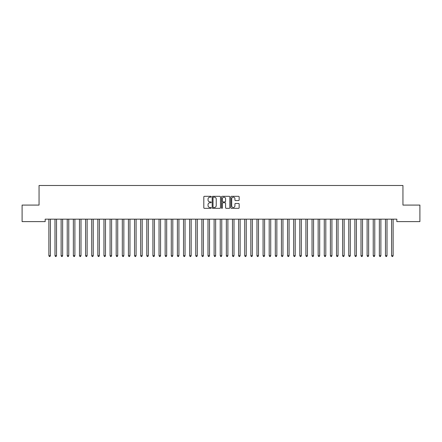 <?xml version="1.0" encoding="UTF-8"?>
<svg xmlns="http://www.w3.org/2000/svg" width="442" height="442" viewBox="0 0 442 442"><rect width="100%" height="100%" fill="white"/><g stroke="black" fill="none" stroke-linecap="round" stroke-linejoin="round"><path stroke-width="0.66" d="M211.21 196.74A0.42 0.42 0 0 0 210.79 196.32L204.403 196.32A0.602 0.602 0 0 0 203.806 196.922L203.806 207.734A0.602 0.602 0 0 0 204.403 208.337L210.79 208.337A0.42 0.42 0 0 0 211.21 207.917A0.42 0.42 0 0 0 210.79 207.491L209.961 207.491A1.923 1.923 0 0 1 208.038 205.574L208.038 204.668A1.923 1.923 0 0 1 209.961 202.751L210.79 202.751A0.42 0.42 0 0 0 211.21 202.325A0.42 0.42 0 0 0 210.79 201.906L209.961 201.906A1.923 1.923 0 0 1 208.038 199.983L208.038 199.082A1.923 1.923 0 0 1 209.961 197.16L210.79 197.16A0.42 0.42 0 0 0 211.21 196.74M238.558 200.558A0.602 0.602 0 0 0 239.155 199.955L239.155 196.922A0.602 0.602 0 0 0 238.558 196.32L231.47 196.32A0.602 0.602 0 0 0 230.868 196.922L230.868 207.734A0.602 0.602 0 0 0 231.47 208.337L238.558 208.337A0.602 0.602 0 0 0 239.155 207.734L239.155 204.071A0.602 0.602 0 0 0 238.558 203.469L235.52 203.469A0.602 0.602 0 0 0 234.923 204.071L234.923 205.889A1.608 1.608 0 0 1 233.315 207.491A1.608 1.608 0 0 1 231.707 205.889L231.707 198.767A1.608 1.608 0 0 1 233.315 197.16A1.608 1.608 0 0 1 234.923 198.767L234.923 199.955A0.602 0.602 0 0 0 235.52 200.558L238.558 200.558M396.828 219.16L45.172 219.16L45.172 221.608L22.1 221.608L22.1 205.082L39.051 205.082L39.051 185.496L402.949 185.496L402.949 205.082L419.9 205.082L419.9 221.608L396.828 221.608L396.828 219.16M220.475 196.922A0.602 0.602 0 0 0 219.873 196.32L212.784 196.32A0.602 0.602 0 0 0 212.182 196.922L212.182 207.734A0.602 0.602 0 0 0 212.784 208.337L219.873 208.337A0.602 0.602 0 0 0 220.475 207.734L220.475 196.922M222.127 196.32L229.216 196.32A0.602 0.602 0 0 1 229.818 196.922L229.818 207.734A0.602 0.602 0 0 1 229.216 208.337L226.182 208.337A0.602 0.602 0 0 1 225.58 207.734L225.58 203.348A0.602 0.602 0 0 0 224.978 202.751L222.967 202.751A0.602 0.602 0 0 0 222.365 203.348L222.365 207.917A0.42 0.42 0 0 1 221.945 208.337A0.42 0.42 0 0 1 221.525 207.917L221.525 196.922A0.602 0.602 0 0 1 222.127 196.32M213.447 197.16A0.42 0.42 0 0 0 213.027 197.58L213.027 207.071A0.42 0.42 0 0 0 213.447 207.491L214.315 207.491A1.923 1.923 0 0 0 216.237 205.574L216.237 199.082A1.923 1.923 0 0 0 214.315 197.16L213.447 197.16M225.58 198.801A1.608 1.608 0 0 0 223.972 197.193A1.608 1.608 0 0 0 222.365 198.801L222.365 201.309A0.602 0.602 0 0 0 222.967 201.906L224.978 201.906A0.602 0.602 0 0 0 225.58 201.309L225.58 198.801M48.83 219.249A0.613 0.613 -179.6 0 1 48.874 219.475A0.613 0.613 179.6 0 0 48.83 219.249L48.797 219.16M50.487 219.16L50.449 219.249A0.613 0.613 179.6 0 0 50.405 219.475L50.405 255.708L48.874 255.708L48.874 219.475M50.405 255.708L49.946 256.504L49.333 256.504L48.874 255.708M56.526 219.475A0.613 0.613 -179.6 0 1 56.57 219.249A0.613 0.613 179.6 0 0 56.526 219.475L56.526 255.708L54.996 255.708L54.996 219.475A0.613 0.613 179.6 0 0 54.952 219.249A0.613 0.613 -179.6 0 1 54.996 219.475M62.642 219.475A0.613 0.613 -179.6 0 1 62.687 219.249A0.613 0.613 179.6 0 0 62.642 219.475L62.642 255.708L61.118 255.708L61.118 219.475A0.613 0.613 179.6 0 0 61.073 219.249A0.613 0.613 -179.6 0 1 61.118 219.475M56.526 255.708L56.068 256.504L55.454 256.504L54.996 255.708M62.642 255.708L62.184 256.504L61.576 256.504L61.118 255.708M68.764 219.475A0.613 0.613 -179.6 0 1 68.808 219.249A0.613 0.613 179.6 0 0 68.764 219.475L68.764 255.708L67.234 255.708L67.234 219.475A0.613 0.613 179.6 0 0 67.19 219.249A0.613 0.613 -179.6 0 1 67.234 219.475M74.886 219.475A0.613 0.613 -179.6 0 1 74.93 219.249A0.613 0.613 179.6 0 0 74.886 219.475L74.886 255.708L73.355 255.708L73.355 219.475A0.613 0.613 179.6 0 0 73.311 219.249A0.613 0.613 -179.6 0 1 73.355 219.475M68.764 255.708L68.306 256.504L67.692 256.504L67.234 255.708M74.886 255.708L74.427 256.504L73.814 256.504L73.355 255.708M81.008 219.475A0.613 0.613 -179.6 0 1 81.052 219.249A0.613 0.613 179.6 0 0 81.008 219.475L81.008 255.708L79.477 255.708L79.477 219.475A0.613 0.613 179.6 0 0 79.433 219.249A0.613 0.613 -179.6 0 1 79.477 219.475M81.008 255.708L80.543 256.504L79.936 256.504L79.477 255.708M87.124 219.475A0.613 0.613 -179.6 0 1 87.168 219.249A0.613 0.613 179.6 0 0 87.124 219.475L87.124 255.708L85.593 255.708L85.593 219.475A0.613 0.613 179.6 0 0 85.549 219.249A0.613 0.613 -179.6 0 1 85.593 219.475M87.124 255.708L86.665 256.504L86.052 256.504L85.593 255.708M93.245 219.475A0.613 0.613 -179.6 0 1 93.29 219.249A0.613 0.613 179.6 0 0 93.245 219.475L93.245 255.708L91.715 255.708L91.715 219.475A0.613 0.613 179.6 0 0 91.671 219.249A0.613 0.613 -179.6 0 1 91.715 219.475M99.367 219.475A0.613 0.613 -179.6 0 1 99.411 219.249A0.613 0.613 179.6 0 0 99.367 219.475L99.367 255.708L97.837 255.708L97.837 219.475A0.613 0.613 179.6 0 0 97.793 219.249A0.613 0.613 -179.6 0 1 97.837 219.475M105.483 219.475A0.613 0.613 -179.6 0 1 105.528 219.249A0.613 0.613 179.6 0 0 105.483 219.475L105.483 255.708L103.953 255.708L103.953 219.475A0.613 0.613 179.6 0 0 103.909 219.249A0.613 0.613 -179.6 0 1 103.953 219.475M111.605 219.475A0.613 0.613 -179.6 0 1 111.649 219.249A0.613 0.613 179.6 0 0 111.605 219.475L111.605 255.708L110.075 255.708L110.075 219.475A0.613 0.613 179.6 0 0 110.03 219.249A0.613 0.613 -179.6 0 1 110.075 219.475M117.727 219.475A0.613 0.613 -179.6 0 1 117.771 219.249A0.613 0.613 179.6 0 0 117.727 219.475L117.727 255.708L116.196 255.708L116.196 219.475A0.613 0.613 179.6 0 0 116.152 219.249A0.613 0.613 -179.6 0 1 116.196 219.475M123.843 219.475A0.613 0.613 -179.6 0 1 123.887 219.249A0.613 0.613 179.6 0 0 123.843 219.475L123.843 255.708L122.312 255.708L122.312 219.475A0.613 0.613 179.6 0 0 122.268 219.249A0.613 0.613 -179.6 0 1 122.312 219.475M129.965 219.475A0.613 0.613 -179.6 0 1 130.009 219.249A0.613 0.613 179.6 0 0 129.965 219.475L129.965 255.708L128.434 255.708L128.434 219.475A0.613 0.613 179.6 0 0 128.39 219.249A0.613 0.613 -179.6 0 1 128.434 219.475M136.086 219.475A0.613 0.613 -179.6 0 1 136.13 219.249A0.613 0.613 179.6 0 0 136.086 219.475L136.086 255.708L134.556 255.708L134.556 219.475A0.613 0.613 179.6 0 0 134.512 219.249A0.613 0.613 -179.6 0 1 134.556 219.475M142.202 219.475A0.613 0.613 -179.6 0 1 142.247 219.249A0.613 0.613 179.6 0 0 142.202 219.475L142.202 255.708L140.678 255.708L140.678 219.475A0.613 0.613 179.6 0 0 140.633 219.249A0.613 0.613 -179.6 0 1 140.678 219.475M93.245 255.708L92.787 256.504L92.174 256.504L91.715 255.708M99.367 255.708L98.909 256.504L98.295 256.504L97.837 255.708M105.483 255.708L105.025 256.504L104.411 256.504L103.953 255.708M111.605 255.708L111.146 256.504L110.533 256.504L110.075 255.708M117.727 255.708L117.268 256.504L116.655 256.504L116.196 255.708M123.843 255.708L123.384 256.504L122.777 256.504L122.312 255.708M129.965 255.708L129.506 256.504L128.893 256.504L128.434 255.708M136.086 255.708L135.628 256.504L135.014 256.504L134.556 255.708M142.202 255.708L141.744 256.504L141.136 256.504L140.678 255.708M148.324 219.475A0.613 0.613 -179.6 0 1 148.368 219.249A0.613 0.613 179.6 0 0 148.324 219.475L148.324 255.708L146.794 255.708L146.794 219.475A0.613 0.613 179.6 0 0 146.75 219.249A0.613 0.613 -179.6 0 1 146.794 219.475M148.324 255.708L147.866 256.504L147.252 256.504L146.794 255.708M154.446 219.475A0.613 0.613 -179.6 0 1 154.49 219.249A0.613 0.613 179.6 0 0 154.446 219.475L154.446 255.708L152.915 255.708L152.915 219.475A0.613 0.613 179.6 0 0 152.871 219.249A0.613 0.613 -179.6 0 1 152.915 219.475M154.446 255.708L153.987 256.504L153.374 256.504L152.915 255.708M160.568 219.475A0.613 0.613 -179.6 0 1 160.612 219.249A0.613 0.613 179.6 0 0 160.568 219.475L160.568 255.708L159.037 255.708L159.037 219.475A0.613 0.613 179.6 0 0 158.993 219.249A0.613 0.613 -179.6 0 1 159.037 219.475M160.568 255.708L160.103 256.504L159.496 256.504L159.037 255.708M166.684 219.475A0.613 0.613 -179.6 0 1 166.728 219.249A0.613 0.613 179.6 0 0 166.684 219.475L166.684 255.708L165.153 255.708L165.153 219.475A0.613 0.613 179.6 0 0 165.109 219.249A0.613 0.613 -179.6 0 1 165.153 219.475M166.684 255.708L166.225 256.504L165.612 256.504L165.153 255.708M172.805 219.475A0.613 0.613 -179.6 0 1 172.85 219.249A0.613 0.613 179.6 0 0 172.805 219.475L172.805 255.708L171.275 255.708L171.275 219.475A0.613 0.613 179.6 0 0 171.231 219.249A0.613 0.613 -179.6 0 1 171.275 219.475M172.805 255.708L172.347 256.504L171.734 256.504L171.275 255.708M178.927 219.475A0.613 0.613 -179.6 0 1 178.971 219.249A0.613 0.613 179.6 0 0 178.927 219.475L178.927 255.708L177.397 255.708L177.397 219.475A0.613 0.613 179.6 0 0 177.352 219.249A0.613 0.613 -179.6 0 1 177.397 219.475M178.927 255.708L178.469 256.504L177.855 256.504L177.397 255.708M185.043 219.475A0.613 0.613 -179.6 0 1 185.088 219.249A0.613 0.613 179.6 0 0 185.043 219.475L185.043 255.708L183.513 255.708L183.513 219.475A0.613 0.613 179.6 0 0 183.469 219.249A0.613 0.613 -179.6 0 1 183.513 219.475M185.043 255.708L184.585 256.504L183.971 256.504L183.513 255.708M191.165 219.475A0.613 0.613 -179.6 0 1 191.209 219.249A0.613 0.613 179.6 0 0 191.165 219.475L191.165 255.708L189.635 255.708L189.635 219.475A0.613 0.613 179.6 0 0 189.59 219.249A0.613 0.613 -179.6 0 1 189.635 219.475M191.165 255.708L190.706 256.504L190.093 256.504L189.635 255.708M197.287 219.475A0.613 0.613 -179.6 0 1 197.331 219.249A0.613 0.613 179.6 0 0 197.287 219.475L197.287 255.708L195.756 255.708L195.756 219.475A0.613 0.613 179.6 0 0 195.712 219.249A0.613 0.613 -179.6 0 1 195.756 219.475M197.287 255.708L196.828 256.504L196.215 256.504L195.756 255.708M203.403 219.475A0.613 0.613 -179.6 0 1 203.447 219.249A0.613 0.613 179.6 0 0 203.403 219.475L203.403 255.708L201.872 255.708L201.872 219.475A0.613 0.613 179.6 0 0 201.828 219.249A0.613 0.613 -179.6 0 1 201.872 219.475M203.403 255.708L202.944 256.504L202.337 256.504L201.872 255.708M209.525 219.475A0.613 0.613 -179.6 0 1 209.569 219.249A0.613 0.613 179.6 0 0 209.525 219.475L209.525 255.708L207.994 255.708L207.994 219.475A0.613 0.613 179.6 0 0 207.95 219.249A0.613 0.613 -179.6 0 1 207.994 219.475M209.525 255.708L209.066 256.504L208.453 256.504L207.994 255.708M215.646 219.475A0.613 0.613 -179.6 0 1 215.69 219.249A0.613 0.613 179.6 0 0 215.646 219.475L215.646 255.708L214.116 255.708L214.116 219.475A0.613 0.613 179.6 0 0 214.072 219.249A0.613 0.613 -179.6 0 1 214.116 219.475M215.646 255.708L215.188 256.504L214.574 256.504L214.116 255.708M221.762 219.475A0.613 0.613 -179.6 0 1 221.807 219.249A0.613 0.613 179.6 0 0 221.762 219.475L221.762 255.708L220.238 255.708L220.238 219.475A0.613 0.613 179.6 0 0 220.193 219.249A0.613 0.613 -179.6 0 1 220.238 219.475M221.762 255.708L221.304 256.504L220.696 256.504L220.238 255.708M227.884 219.475A0.613 0.613 -179.6 0 1 227.928 219.249A0.613 0.613 179.6 0 0 227.884 219.475L227.884 255.708L226.354 255.708L226.354 219.475A0.613 0.613 179.6 0 0 226.31 219.249A0.613 0.613 -179.6 0 1 226.354 219.475M227.884 255.708L227.426 256.504L226.812 256.504L226.354 255.708M234.006 219.475A0.613 0.613 -179.6 0 1 234.05 219.249A0.613 0.613 179.6 0 0 234.006 219.475L234.006 255.708L232.475 255.708L232.475 219.475A0.613 0.613 179.6 0 0 232.431 219.249A0.613 0.613 -179.6 0 1 232.475 219.475M234.006 255.708L233.547 256.504L232.934 256.504L232.475 255.708M240.128 219.475A0.613 0.613 -179.6 0 1 240.172 219.249A0.613 0.613 179.6 0 0 240.128 219.475L240.128 255.708L238.597 255.708L238.597 219.475A0.613 0.613 179.6 0 0 238.553 219.249A0.613 0.613 -179.6 0 1 238.597 219.475M240.128 255.708L239.663 256.504L239.056 256.504L238.597 255.708M246.244 219.475A0.613 0.613 -179.6 0 1 246.288 219.249A0.613 0.613 179.6 0 0 246.244 219.475L246.244 255.708L244.713 255.708L244.713 219.475A0.613 0.613 179.6 0 0 244.669 219.249A0.613 0.613 -179.6 0 1 244.713 219.475M246.244 255.708L245.785 256.504L245.172 256.504L244.713 255.708M252.365 219.475A0.613 0.613 -179.6 0 1 252.41 219.249A0.613 0.613 179.6 0 0 252.365 219.475L252.365 255.708L250.835 255.708L250.835 219.475A0.613 0.613 179.6 0 0 250.791 219.249A0.613 0.613 -179.6 0 1 250.835 219.475M252.365 255.708L251.907 256.504L251.294 256.504L250.835 255.708M258.487 219.475A0.613 0.613 -179.6 0 1 258.531 219.249A0.613 0.613 179.6 0 0 258.487 219.475L258.487 255.708L256.957 255.708L256.957 219.475A0.613 0.613 179.6 0 0 256.913 219.249A0.613 0.613 -179.6 0 1 256.957 219.475M258.487 255.708L258.029 256.504L257.415 256.504L256.957 255.708M264.603 219.475A0.613 0.613 -179.6 0 1 264.647 219.249A0.613 0.613 179.6 0 0 264.603 219.475L264.603 255.708L263.073 255.708L263.073 219.475A0.613 0.613 179.6 0 0 263.029 219.249A0.613 0.613 -179.6 0 1 263.073 219.475M264.603 255.708L264.145 256.504L263.531 256.504L263.073 255.708M270.725 219.475A0.613 0.613 -179.6 0 1 270.769 219.249A0.613 0.613 179.6 0 0 270.725 219.475L270.725 255.708L269.195 255.708L269.195 219.475A0.613 0.613 179.6 0 0 269.15 219.249A0.613 0.613 -179.6 0 1 269.195 219.475M270.725 255.708L270.266 256.504L269.653 256.504L269.195 255.708M276.847 219.475A0.613 0.613 -179.6 0 1 276.891 219.249A0.613 0.613 179.6 0 0 276.847 219.475L276.847 255.708L275.316 255.708L275.316 219.475A0.613 0.613 179.6 0 0 275.272 219.249A0.613 0.613 -179.6 0 1 275.316 219.475M276.847 255.708L276.388 256.504L275.775 256.504L275.316 255.708M282.963 219.475A0.613 0.613 -179.6 0 1 283.007 219.249A0.613 0.613 179.6 0 0 282.963 219.475L282.963 255.708L281.432 255.708L281.432 219.475A0.613 0.613 179.6 0 0 281.388 219.249A0.613 0.613 -179.6 0 1 281.432 219.475M282.963 255.708L282.504 256.504L281.897 256.504L281.432 255.708M289.085 219.475A0.613 0.613 -179.6 0 1 289.129 219.249A0.613 0.613 179.6 0 0 289.085 219.475L289.085 255.708L287.554 255.708L287.554 219.475A0.613 0.613 179.6 0 0 287.51 219.249A0.613 0.613 -179.6 0 1 287.554 219.475M289.085 255.708L288.626 256.504L288.013 256.504L287.554 255.708M295.206 219.475A0.613 0.613 -179.6 0 1 295.25 219.249A0.613 0.613 179.6 0 0 295.206 219.475L295.206 255.708L293.676 255.708L293.676 219.475A0.613 0.613 179.6 0 0 293.632 219.249A0.613 0.613 -179.6 0 1 293.676 219.475M295.206 255.708L294.748 256.504L294.134 256.504L293.676 255.708M301.322 219.475A0.613 0.613 -179.6 0 1 301.367 219.249A0.613 0.613 179.6 0 0 301.322 219.475L301.322 255.708L299.798 255.708L299.798 219.475A0.613 0.613 179.6 0 0 299.753 219.249A0.613 0.613 -179.6 0 1 299.798 219.475M301.322 255.708L300.864 256.504L300.256 256.504L299.798 255.708M307.444 219.475A0.613 0.613 -179.6 0 1 307.488 219.249A0.613 0.613 179.6 0 0 307.444 219.475L307.444 255.708L305.914 255.708L305.914 219.475A0.613 0.613 179.6 0 0 305.87 219.249A0.613 0.613 -179.6 0 1 305.914 219.475M307.444 255.708L306.986 256.504L306.372 256.504L305.914 255.708M313.566 219.475A0.613 0.613 -179.6 0 1 313.61 219.249A0.613 0.613 179.6 0 0 313.566 219.475L313.566 255.708L312.035 255.708L312.035 219.475A0.613 0.613 179.6 0 0 311.991 219.249A0.613 0.613 -179.6 0 1 312.035 219.475M313.566 255.708L313.107 256.504L312.494 256.504L312.035 255.708M319.688 219.475A0.613 0.613 -179.6 0 1 319.732 219.249A0.613 0.613 179.6 0 0 319.688 219.475L319.688 255.708L318.157 255.708L318.157 219.475A0.613 0.613 179.6 0 0 318.113 219.249A0.613 0.613 -179.6 0 1 318.157 219.475M319.688 255.708L319.223 256.504L318.616 256.504L318.157 255.708M325.804 219.475A0.613 0.613 -179.6 0 1 325.848 219.249A0.613 0.613 179.6 0 0 325.804 219.475L325.804 255.708L324.273 255.708L324.273 219.475A0.613 0.613 179.6 0 0 324.229 219.249A0.613 0.613 -179.6 0 1 324.273 219.475M325.804 255.708L325.345 256.504L324.732 256.504L324.273 255.708M331.925 219.475A0.613 0.613 -179.6 0 1 331.97 219.249A0.613 0.613 179.6 0 0 331.925 219.475L331.925 255.708L330.395 255.708L330.395 219.475A0.613 0.613 179.6 0 0 330.351 219.249A0.613 0.613 -179.6 0 1 330.395 219.475M331.925 255.708L331.467 256.504L330.854 256.504L330.395 255.708M338.047 219.475A0.613 0.613 -179.6 0 1 338.091 219.249A0.613 0.613 179.6 0 0 338.047 219.475L338.047 255.708L336.517 255.708L336.517 219.475A0.613 0.613 179.6 0 0 336.472 219.249A0.613 0.613 -179.6 0 1 336.517 219.475M338.047 255.708L337.589 256.504L336.975 256.504L336.517 255.708M344.163 219.475A0.613 0.613 -179.6 0 1 344.207 219.249A0.613 0.613 179.6 0 0 344.163 219.475L344.163 255.708L342.633 255.708L342.633 219.475A0.613 0.613 179.6 0 0 342.589 219.249A0.613 0.613 -179.6 0 1 342.633 219.475M344.163 255.708L343.705 256.504L343.091 256.504L342.633 255.708M350.285 219.475A0.613 0.613 -179.6 0 1 350.329 219.249A0.613 0.613 179.6 0 0 350.285 219.475L350.285 255.708L348.755 255.708L348.755 219.475A0.613 0.613 179.6 0 0 348.71 219.249A0.613 0.613 -179.6 0 1 348.755 219.475M350.285 255.708L349.826 256.504L349.213 256.504L348.755 255.708M356.407 219.475A0.613 0.613 -179.6 0 1 356.451 219.249A0.613 0.613 179.6 0 0 356.407 219.475L356.407 255.708L354.876 255.708L354.876 219.475A0.613 0.613 179.6 0 0 354.832 219.249A0.613 0.613 -179.6 0 1 354.876 219.475M356.407 255.708L355.948 256.504L355.335 256.504L354.876 255.708M362.523 219.475A0.613 0.613 -179.6 0 1 362.567 219.249A0.613 0.613 179.6 0 0 362.523 219.475L362.523 255.708L360.992 255.708L360.992 219.475A0.613 0.613 179.6 0 0 360.948 219.249A0.613 0.613 -179.6 0 1 360.992 219.475M362.523 255.708L362.064 256.504L361.457 256.504L360.992 255.708M368.645 219.475A0.613 0.613 -179.6 0 1 368.689 219.249A0.613 0.613 179.6 0 0 368.645 219.475L368.645 255.708L367.114 255.708L367.114 219.475A0.613 0.613 179.6 0 0 367.07 219.249A0.613 0.613 -179.6 0 1 367.114 219.475M368.645 255.708L368.186 256.504L367.573 256.504L367.114 255.708M374.766 219.475A0.613 0.613 -179.6 0 1 374.81 219.249A0.613 0.613 179.6 0 0 374.766 219.475L374.766 255.708L373.236 255.708L373.236 219.475A0.613 0.613 179.6 0 0 373.192 219.249A0.613 0.613 -179.6 0 1 373.236 219.475M374.766 255.708L374.308 256.504L373.694 256.504L373.236 255.708M380.882 219.475A0.613 0.613 -179.6 0 1 380.927 219.249A0.613 0.613 179.6 0 0 380.882 219.475L380.882 255.708L379.358 255.708L379.358 219.475A0.613 0.613 179.6 0 0 379.313 219.249A0.613 0.613 -179.6 0 1 379.358 219.475M380.882 255.708L380.424 256.504L379.816 256.504L379.358 255.708M387.004 219.475A0.613 0.613 -179.6 0 1 387.048 219.249A0.613 0.613 179.6 0 0 387.004 219.475L387.004 255.708L385.474 255.708L385.474 219.475A0.613 0.613 179.6 0 0 385.43 219.249A0.613 0.613 -179.6 0 1 385.474 219.475M387.004 255.708L386.546 256.504L385.932 256.504L385.474 255.708M393.126 219.475A0.613 0.613 -179.6 0 1 393.17 219.249A0.613 0.613 179.6 0 0 393.126 219.475L393.126 255.708L391.595 255.708L391.595 219.475A0.613 0.613 179.6 0 0 391.551 219.249A0.613 0.613 -179.6 0 1 391.595 219.475M393.126 255.708L392.667 256.504L392.054 256.504L391.595 255.708"/></g></svg>
